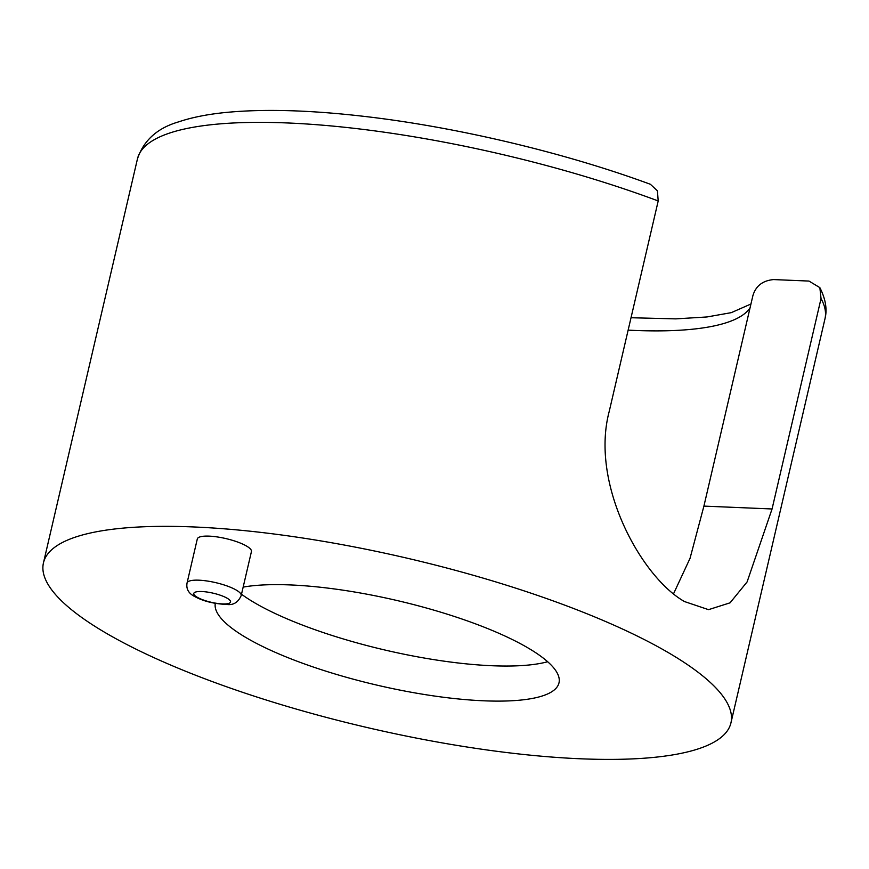 <?xml version="1.0" encoding="UTF-8"?>
<svg xmlns="http://www.w3.org/2000/svg" width="869" height="869" viewBox="0 0 869 869"><rect width="100%" height="100%" fill="white"/><g stroke="black" fill="none" stroke-linecap="round" stroke-linejoin="round"><path stroke-width="1.3" d="M672.085 654.857A352.933 86.998 13.1 0 1 730.948 722.867A352.933 86.998 13.1 0 1 478.873 748.806A352.933 86.998 13.1 0 1 102.303 630.894A352.933 86.998 13.1 0 1 43.45 562.884A352.933 86.998 13.1 0 1 295.525 536.944A352.933 86.998 13.1 0 1 672.085 654.857M215.295 603.401A176.396 43.483 -166.9 0 0 244.808 636.879A176.396 43.483 -166.9 0 0 433.012 695.819A176.396 43.483 -166.9 0 0 558.995 682.849A176.396 43.483 -166.9 0 0 529.579 648.861A176.396 43.483 -166.9 0 0 243.157 587.107M241.18 595.602L251.434 551.565A27.786 6.854 -166.9 0 0 246.796 546.21A27.786 6.854 -166.9 0 0 217.152 536.923A27.786 6.854 -166.9 0 0 197.306 538.965L187.052 583.012C186.064 588.78 188.475 593.223 194.298 596.319C202.977 601.142 213.774 603.857 226.679 604.444C233.305 605.378 238.149 602.423 241.18 595.602A27.786 6.854 -166.9 0 0 236.553 590.247A27.786 6.854 -166.9 0 0 206.898 580.97A27.786 6.854 -166.9 0 0 187.052 583.012M241.495 594.244A176.396 43.483 -166.9 0 0 252.977 601.815A176.396 43.483 -166.9 0 0 547.666 661.733M650.392 184.282L657.42 190.832L658.202 200.956A352.933 86.998 -166.9 0 0 137.454 158.897C143.657 140.354 157.419 127.993 178.742 121.834C192.342 117.239 208.625 114.067 227.58 112.297C264.784 108.875 309.646 110.157 362.177 116.153C454.921 126.624 563.905 152.39 650.392 184.282M673.529 593.82L690.04 558.322L703.912 506.106L772.063 508.973L747.101 581.926L730.058 602.825L708.528 609.658L684.49 601.554C641.257 577.135 589.888 483.968 609.234 411.363L658.202 200.956M703.912 506.106L752.88 295.699C755.78 285.955 762.689 280.578 773.616 279.579L808.985 281.067L819.858 287.639C825.659 299.099 827.364 309.516 824.953 318.89A352.933 86.998 -166.9 0 0 821.031 298.567L819.858 287.639M772.063 508.973L821.031 298.567M628.135 330.133A278.634 68.684 -166.9 0 0 750.045 307.865M196.926 597.079A18.868 4.649 -166.9 0 0 222.497 603.922A18.868 4.649 -166.9 0 0 227.396 598.361A18.868 4.649 -166.9 0 0 201.814 591.528A18.868 4.649 -166.9 0 0 196.926 597.079M631.024 317.739L675.8 318.869L706.921 316.968L731.264 312.655L750.946 304.009M730.948 722.867L824.953 318.89M43.45 562.884L137.454 158.897"/></g></svg>
